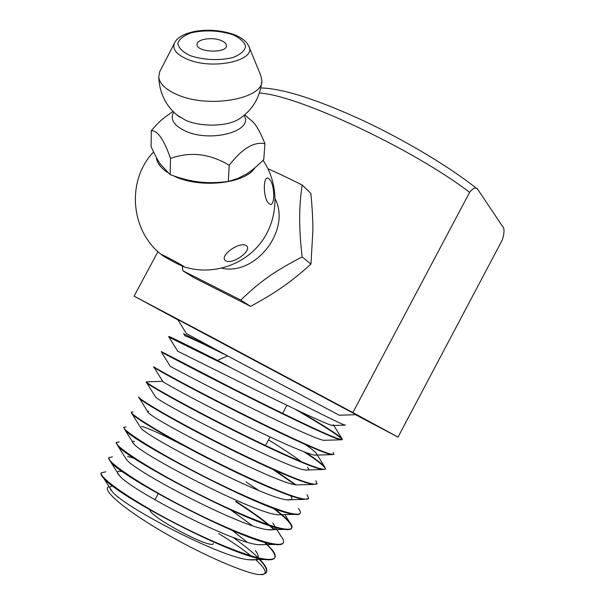 <?xml version="1.0" encoding="UTF-8"?>
<svg xmlns="http://www.w3.org/2000/svg" width="605" height="605" viewBox="0 0 605 605"><rect width="100%" height="100%" fill="white"/><g stroke="black" fill="none" stroke-linecap="round" stroke-linejoin="round"><path stroke-width="0.91" d="M299.127 411.105C322.888 425.028 337.091 434.08 341.727 438.262L342.332 439.411C341.976 439.858 339.745 439.298 335.624 437.74C320.627 432.114 275.948 410.432 233.674 388.992L161.338 351.581L161.475 352.148C164.341 353.721 195.619 370.252 236.994 391.193C278.338 412.126 320.786 432.651 335.42 438.133L340.57 439.805L342.105 439.782M342.143 439.525C339.624 436.122 323.894 425.988 294.96 409.124M169.045 337.25L231.556 368.006M345.326 424.786L344.986 425.141C340.706 424.264 282.936 394.831 231.586 368.029L217.437 360.383C186.378 344.661 170.179 336.69 168.825 336.463L168.818 336.501M153.67 367.061L154.124 367.507C157.693 370.109 188.873 387.208 229.681 407.967C270.39 428.68 312.089 448.403 326.791 453.311L331.54 454.65L333.756 454.416M333.121 452.464L333.899 454.151C333.476 454.741 331.177 454.332 327.002 452.926C311.772 447.829 267.153 426.608 225.181 405.146C183.141 383.668 153.587 367.288 153.851 366.713L153.647 367.091M146.183 382.156L146.841 382.995C151.091 386.603 182.271 404.261 222.436 424.77C262.517 445.25 303.407 464.148 318.147 468.489L322.435 469.548L325.331 469.162M325.369 469.019C325.15 466.727 318.041 460.995 304.035 451.814M305.759 452.464C315.545 458.93 321.792 463.649 324.507 466.621L325.482 468.905C324.953 469.624 322.586 469.359 318.381 468.111C302.923 463.551 258.358 442.777 216.703 421.307C174.928 399.799 145.843 382.965 146.334 381.838L146.145 382.224M138.643 397.372L139.566 398.597C144.58 403.217 175.707 421.367 215.236 441.605C254.69 461.819 294.703 479.863 309.518 483.682L313.171 484.469L317.02 483.72M315.81 480.642L317.058 483.667C316.445 484.529 314.01 484.401 309.737 483.289C294.09 479.273 249.562 458.93 208.218 437.46C166.723 415.938 138.084 398.65 138.825 396.978L138.636 397.372M131.187 412.398L132.291 414.266C137.917 419.81 168.954 438.391 207.886 458.363C246.742 478.313 286.006 495.571 300.889 498.875L303.778 499.42L308.497 498.641M295.081 484.673L272.787 469.359M275.162 470.418L295.974 484.832M307.121 494.595L308.611 498.429C307.945 499.443 305.442 499.458 301.101 498.475C285.22 494.988 240.79 475.099 199.71 453.599C158.555 432.091 130.287 414.319 131.323 412.134L132.979 411.899M123.7 427.501L125.106 430.094C133.894 442.232 262.941 510.053 292.238 514.061L294.34 514.409C297.463 514.817 299.339 514.545 299.967 513.592L300.08 513.388M298.424 508.518C300.209 510.688 300.791 512.254 300.178 513.206C299.407 514.356 296.843 514.507 292.472 513.675C276.349 510.688 232.025 491.26 191.203 469.737C150.365 448.229 122.505 429.996 123.806 427.289L126.09 426.911M116.258 442.497L117.907 445.998C128.366 460.231 254.35 526.403 283.601 529.262L284.804 529.436C288.532 529.897 290.763 529.541 291.512 528.377M291.64 528.135C292.502 524.8 286.309 518.145 273.059 508.177M274.383 508.661C281.62 514.167 286.702 518.704 289.644 522.289C291.769 524.906 292.472 526.811 291.746 527.999C290.892 529.269 288.252 529.564 283.828 528.868C267.516 526.411 223.237 507.406 182.718 485.875C142.152 464.353 114.738 445.688 116.273 442.452L119.246 441.907M108.658 457.826L110.738 461.993C122.641 478.139 245.751 542.708 274.965 544.47L275.071 544.485C279.495 545.014 282.157 544.576 283.072 543.169L283.185 542.965M273.838 529.405L269.24 525.473M268.242 524.664C259.583 517.706 248.723 510.045 235.663 501.666M235.852 501.303C249.434 510.007 260.596 517.918 269.346 525.027M270.306 525.821L274.216 529.193M275.525 527.401L280.864 536.007C283.337 539.085 284.146 541.346 283.291 542.783C282.384 544.205 279.684 544.636 275.177 544.069C258.69 542.133 214.465 523.552 174.24 502.014C133.97 480.491 106.949 461.373 108.756 457.637L112.462 456.866M101.171 472.928L101.02 473.216C100.664 474.229 101.542 475.878 103.652 478.162C117.03 495.941 234.506 557.666 265.247 559.549L266.313 559.67C270.866 560.086 273.634 559.519 274.625 557.976C276.13 555.035 272.621 549.733 264.098 542.065M264.99 542.314L272.091 549.695C274.935 553.273 275.842 555.897 274.829 557.583C273.861 559.141 271.093 559.701 266.54 559.277C249.85 557.848 205.692 539.698 165.762 518.145C125.779 496.622 99.159 477.065 101.232 472.83L105.792 471.817M257.753 574.478L262.857 574.659L266.382 572.398C265.308 574.069 262.479 574.765 257.896 574.485L257.707 574.478C240.072 571.423 196.837 552.131 159.69 530.086C122.437 508.049 100.823 488.938 109.059 486.624M266.283 572.534C267.478 569.865 265.217 565.554 259.492 559.617M232.895 537.331C243.573 544.886 251.998 551.669 258.169 557.689M260.059 559.61L263.213 563.225C266.487 567.354 267.546 570.409 266.382 572.398M186.385 333.514L227.586 355.906L183.678 333.786M149.874 509.864C149.73 517.01 212.431 550.202 213.406 543.509M217.437 360.383L227.586 355.906L339.397 415.302M177.658 319.455L356.073 414.69M227.586 355.906C201.238 342.861 187.043 336.198 185.001 335.919L183.534 333.559M333.726 425.496L332.538 425.534C326.541 424.408 290.339 407.21 250.856 387.563L177.492 351.112M325.256 440.274L323.607 440.319C316.43 439.147 280.712 422.638 242.363 403.497C203.991 384.372 172.939 367.885 170.277 366.312L161.475 352.148M305.192 444.478C310.743 448.313 314.373 451.171 316.09 453.069L324.507 466.621M316.748 455.081L314.623 455.142C306.41 453.962 271.153 438.088 233.848 419.416C196.496 400.744 166.201 384.137 162.919 381.634L162.654 381.21M268.514 439.895C282.868 448.706 293.788 455.973 301.275 461.683M307.461 467.166C309.473 469.51 308.845 470.456 305.578 470.009C288.396 469.177 159.538 402.68 155.606 397.061L155.107 396.26M299.475 484.817L296.389 484.892C277.037 483.947 153.791 420.195 148.323 412.587C147.151 411.506 147.242 411.105 148.588 411.377L147.537 411.415M290.657 495.828C293.047 499.042 291.86 500.365 287.095 499.806C265.693 498.717 147.688 437.498 141.018 428.174L140.012 426.57M141.562 426.412C147.726 427.811 161.8 434.239 183.776 445.719M246.114 482.019L258.819 490.526M282.051 514.658L277.763 514.749C254.667 513.592 141.82 454.915 133.796 443.889C131.814 441.854 132.071 441.03 134.575 441.423M275.071 527.273C275.313 529.436 273.074 530.252 268.355 529.73C243.649 528.445 135.868 472.271 126.566 459.679L124.955 457.13M127.64 456.412L135.815 458.764M231.118 510.212L252.315 525.632M264.294 544.644L258.781 544.727C232.494 543.207 129.682 489.468 119.344 475.538C116.379 472.278 116.871 470.902 120.811 471.401L122.77 471.756M232.26 530.419L247.021 542.095M255.272 550.467C257.798 553.666 258.751 556.093 258.138 557.765M257.927 558.173C256.883 559.761 253.949 560.283 249.124 559.738C221.528 558.022 123.722 506.771 112.205 491.54C108.855 487.811 109.15 486.065 113.09 486.291M218.7 533.565C231.791 541.641 242.552 549.06 250.984 555.821M255.544 559.663C263.621 566.817 266.601 571.543 264.491 573.842M259.424 93.019C297.237 94.94 412.436 148.55 469.646 192.329C473.291 187.777 475.976 186.779 477.7 189.35L502.165 225.816C504.585 227.828 504.615 232.577 502.248 240.079L398.007 437.113L355.536 414.712M469.646 192.329L352.866 412.549L398.007 437.113M177.878 319.811L134.091 296.132L208.362 335.344L352.866 412.549M220.908 40.429C211.909 36.693 196.285 39.333 197.064 44.543C196.769 52.597 227.488 53.58 226.436 45.504C226.262 43.522 224.425 41.828 220.908 40.429M166.284 116.258L164.878 117.264C160.839 120.229 156.309 124.721 151.28 130.733C157.595 130.377 164 139.619 170.497 158.457C190.341 151.356 209.912 153.632 229.212 165.271C242.098 148.596 254.009 141.419 264.937 143.733C259.878 130.869 255.098 122.928 250.591 119.919L244.73 114.829M249.041 46.925L260.596 74.982L261.867 80.193C264.181 98.804 208.491 108.9 177.083 94.614C165.672 89.623 159.569 83.755 158.775 77.009L159.629 71.836L160.514 70.112M267.992 168.81C277.143 172.735 288.547 178.15 302.213 185.054C298.84 205.647 298.832 229.605 302.182 256.936C275.078 270.851 260.158 281.401 240.775 300.08L250.576 306.357L193.418 277.385L182.861 270.768L182.339 266.223M182.861 270.768L240.775 300.08M269.172 179.042C275.358 184.109 275.199 209.428 268.975 203.522C262.646 198.652 262.895 172.629 269.172 179.042M255.023 167.683C245.456 183.852 199.166 188.813 173.68 175.889M167.245 172.281C160.582 167.721 156.929 162.745 156.302 157.353M178.399 264.325C168.886 259.394 163.259 256.187 161.527 254.697C161.497 253.866 185.274 266.684 184.026 266.82L178.399 264.325M246.416 245.721C252.898 250.5 232.07 265.315 225.529 260.634C218.609 256.066 239.996 240.745 246.416 245.721M170.497 158.457L170.164 174.618L160.423 164.265C157.602 160.151 154.509 154.267 151.129 146.607L151.28 130.733M229.212 165.271L228.319 181.432C217.392 182.861 207.628 183.035 199.037 181.954C190.431 181.008 180.812 178.566 170.164 174.618M264.937 143.733L263.75 159.607C257.201 166.171 251.302 171.056 246.054 174.248L237.697 178.536L228.319 181.432M302.182 256.936L310.97 264.09C301.048 273.089 291.618 280.682 282.679 286.876C273.8 293.13 263.099 299.626 250.576 306.357M302.213 185.054L310.864 193.403C312.233 207.553 312.906 219.827 312.891 230.225L310.97 264.09M275.222 198.962C291.187 230.059 255.612 275.94 221.846 268.204M176.826 114.927L185.516 120.213C201.299 127.353 228.259 126.543 239.512 118.709C252.482 110.027 259.9 97.655 261.768 81.584M244.012 115.434C254.289 130.998 210.782 143.082 185.259 130.975C173.68 125.416 169.823 119.124 173.696 112.099M232.668 34.651C218.881 30.371 205.035 29.766 191.112 32.829C183.655 35.551 179.216 39.091 177.809 43.454C178.619 47.969 182.71 52.007 190.068 55.584C202.977 60.114 220.129 60.848 233.107 57.437C240.525 54.503 244.7 50.828 245.63 46.396C244.344 41.926 240.026 38.009 232.668 34.651M174.369 43.341C179.118 31.362 208.869 25.781 233.961 34.545C241.395 37.381 246.265 41.125 248.564 45.761C257.775 60.205 213.353 70.535 187.421 59.275C176.645 54.647 172.296 49.338 174.369 43.341L159.629 71.836M342.112 439.79L342.324 439.411M168.644 336.856L168.833 336.471M333.688 454.529L333.907 454.151M325.263 469.283L325.482 468.905M308.399 498.815L308.618 498.437M299.959 513.592L300.178 513.214M131.126 412.519L131.315 412.134M123.609 427.682L123.798 427.289M283.072 543.169L283.291 542.783M274.617 557.969L274.836 557.591M108.56 458.03L108.756 457.637M101.027 473.223L101.224 472.823M158.162 493.718L154.918 499.791M286.929 405.267L282.618 413.381M270.064 436.984L265.519 445.53M339.254 415.234L356.163 414.69M186.438 333.612L177.613 319.38M332.538 425.534L344.986 425.141M177.62 351.074L168.818 336.879M323.607 440.319L340.57 439.805M314.623 455.142L331.54 454.65M162.919 381.634L154.124 367.507M305.578 470.009L322.435 469.548M155.606 397.061L146.841 382.995M296.389 484.892L313.171 484.469M148.323 412.587L139.566 398.597M287.095 499.806L303.778 499.42M141.018 428.174L132.291 414.266M277.763 514.749L294.34 514.409M133.796 443.889L125.106 430.094M268.355 529.73L284.804 529.436M126.566 459.679L117.907 445.998M258.781 544.727L275.071 544.485M119.344 475.538L110.738 461.993M249.124 559.738L265.247 559.549M112.205 491.54L103.652 478.162M333.219 424.604L341.727 438.262M162.7 381.294L147.075 381.831M284.879 514.605L289.644 522.289M272.772 522.954L274.821 526.267M260.815 87.959C282.459 88.421 316.09 99.076 361.707 119.926C405.35 140.284 450.627 167.464 477.708 189.342M157.965 251.635L134.091 296.132M158.775 77.009C159.47 93.813 166.367 107.13 179.473 116.969L176.766 114.874M226.414 45.942L226.436 45.504M173.015 111.418L164.878 117.264M153.579 151.961C126.248 180.434 130.37 230.883 161.527 254.697M184.026 266.82C211.863 275.797 243.928 265.482 261.33 242.038C278.776 218.639 279.586 184.684 263.054 160.295"/></g></svg>
